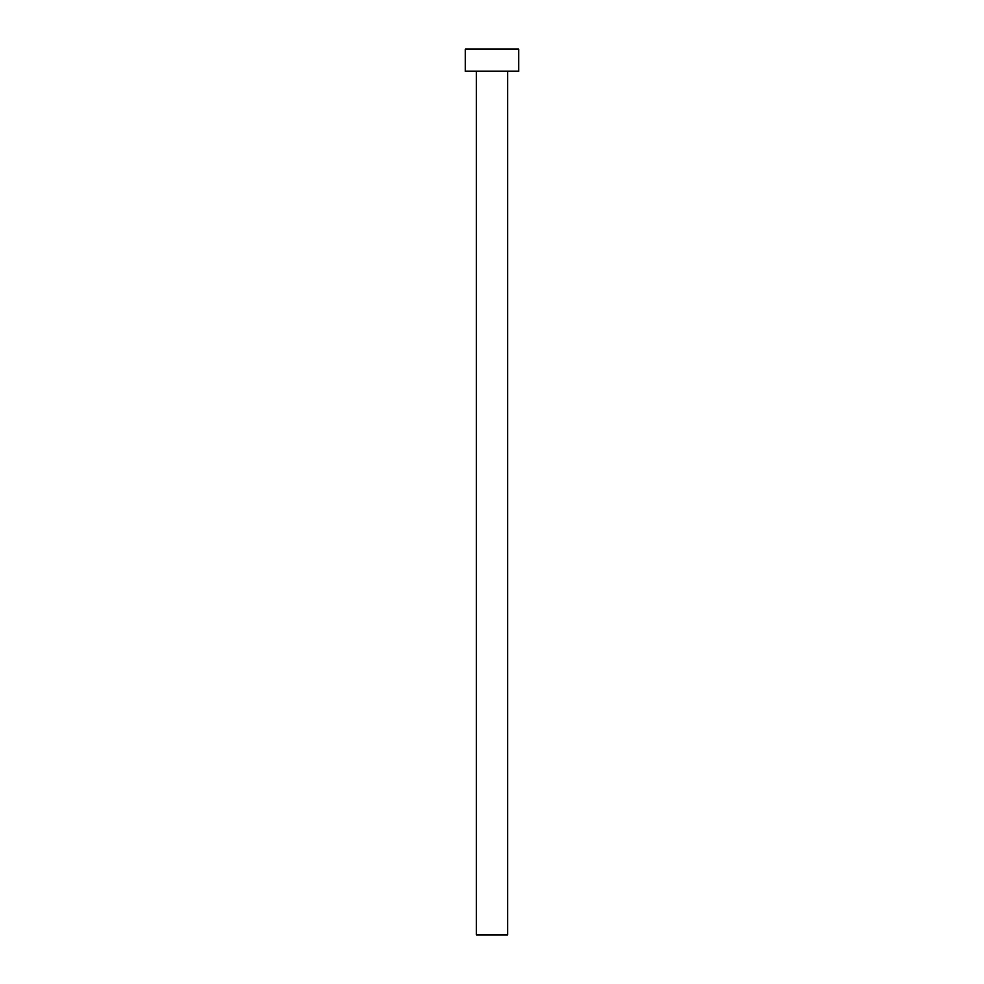 <?xml version="1.0" encoding="UTF-8"?>
<svg xmlns="http://www.w3.org/2000/svg" width="984" height="984" viewBox="0 0 984 984"><rect width="100%" height="100%" fill="white"/><g stroke="black" fill="none" stroke-linecap="round" stroke-linejoin="round"><path stroke-width="1.48" d="M476.502 71.34L476.502 934.8L507.498 934.8L507.498 71.34L507.498 934.8L476.502 934.8L476.502 71.34M465.432 49.2L465.432 71.34L518.568 71.34L518.568 49.2L465.432 49.2L465.432 71.34L518.568 71.34L518.568 49.2L465.432 49.2"/></g></svg>
